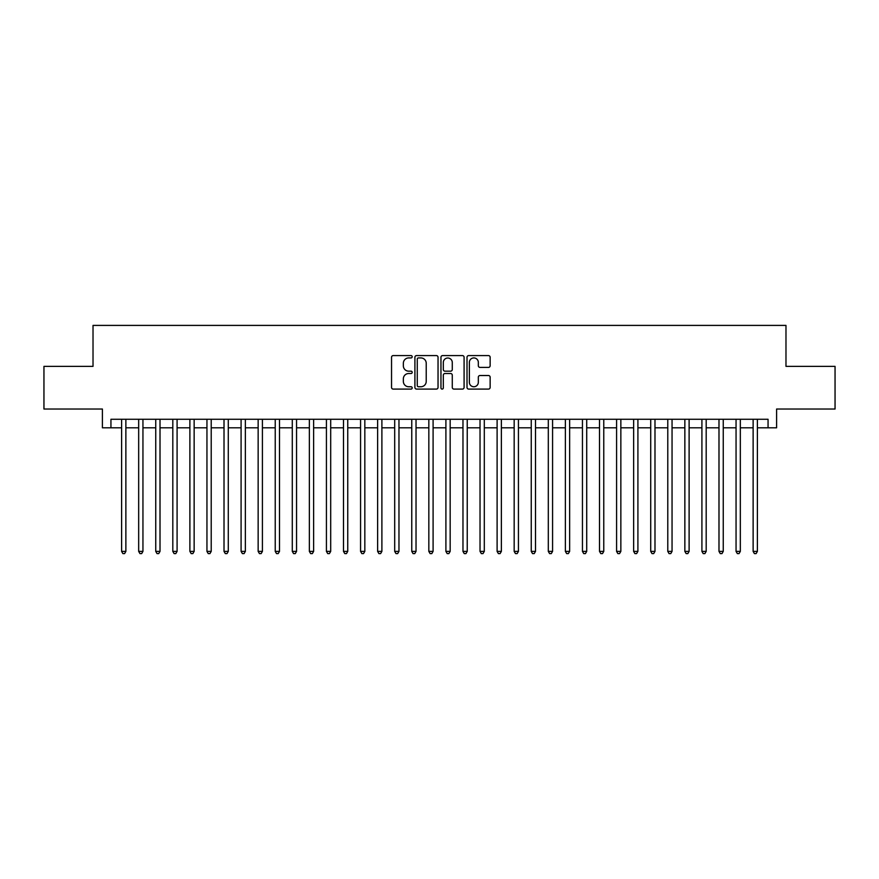 <?xml version="1.0" encoding="UTF-8"?>
<svg xmlns="http://www.w3.org/2000/svg" width="879" height="879" viewBox="0 0 879 879"><rect width="100%" height="100%" fill="white"/><g stroke="black" fill="none" stroke-linecap="round" stroke-linejoin="round"><path stroke-width="1.32" d="M412.196 356.753A1.176 1.176 0 0 0 411.02 355.588L393.221 355.588A1.67 1.67 0 0 0 391.54 357.259L391.54 387.419A1.67 1.67 0 0 0 393.221 389.089L411.02 389.089A1.176 1.176 0 0 0 412.196 387.914A1.176 1.176 0 0 0 411.02 386.749L408.713 386.749A5.362 5.362 0 0 1 403.351 381.387L403.351 378.871A5.362 5.362 0 0 1 408.713 373.509L411.02 373.509A1.176 1.176 0 0 0 412.196 372.333A1.176 1.176 0 0 0 411.02 371.169L408.713 371.169A5.362 5.362 0 0 1 403.351 365.807L403.351 363.291A5.362 5.362 0 0 1 408.713 357.929L411.02 357.929A1.176 1.176 0 0 0 412.196 356.753M488.46 367.4A1.67 1.67 0 0 0 490.141 365.719L490.141 357.259A1.67 1.67 0 0 0 488.46 355.588L468.694 355.588A1.67 1.67 0 0 0 467.013 357.259L467.013 387.419A1.67 1.67 0 0 0 468.694 389.089L488.46 389.089A1.67 1.67 0 0 0 490.141 387.419L490.141 377.201A1.67 1.67 0 0 0 488.46 375.52L480 375.52A1.67 1.67 0 0 0 478.33 377.201L478.33 382.266A4.483 4.483 0 0 1 473.847 386.749A4.483 4.483 0 0 1 469.364 382.266L469.364 362.412A4.483 4.483 0 0 1 473.847 357.929A4.483 4.483 0 0 1 478.33 362.412L478.33 365.719A1.67 1.67 0 0 0 480 367.4L488.46 367.4M110.941 427.809L110.941 419.272L768.059 419.272L768.059 427.809L776.596 427.809L776.596 409.032L835.05 409.032L835.05 366.367L785.98 366.367L785.98 325.406L93.02 325.406L93.02 366.367L43.95 366.367L43.95 409.032L102.403 409.032L102.403 427.809L121.61 427.809M438.039 357.259A1.67 1.67 0 0 0 436.358 355.588L416.591 355.588A1.67 1.67 0 0 0 414.91 357.259L414.91 387.419A1.67 1.67 0 0 0 416.591 389.089L436.358 389.089A1.67 1.67 0 0 0 438.039 387.419L438.039 357.259M442.642 355.588L462.409 355.588A1.67 1.67 0 0 1 464.09 357.259L464.09 387.419A1.67 1.67 0 0 1 462.409 389.089L453.949 389.089A1.67 1.67 0 0 1 452.278 387.419L452.278 375.19A1.67 1.67 0 0 0 450.597 373.509L444.983 373.509A1.67 1.67 0 0 0 443.313 375.19L443.313 387.914A1.176 1.176 0 0 1 442.137 389.089A1.176 1.176 0 0 1 440.961 387.914L440.961 357.259A1.67 1.67 0 0 1 442.642 355.588M125.873 427.809L138.673 427.809M142.947 427.809L155.748 427.809M160.011 427.809L172.811 427.809M177.086 427.809L189.886 427.809M194.149 427.809L206.95 427.809M211.213 427.809L224.013 427.809M228.287 427.809L241.088 427.809M245.351 427.809L258.151 427.809M262.414 427.809L275.226 427.809M279.489 427.809L292.289 427.809M296.553 427.809L309.353 427.809M313.627 427.809L326.428 427.809M330.691 427.809L343.491 427.809M347.754 427.809L360.566 427.809M364.829 427.809L377.629 427.809M381.893 427.809L394.693 427.809M398.967 427.809L411.768 427.809M416.031 427.809L428.831 427.809M433.094 427.809L445.906 427.809M450.169 427.809L462.969 427.809M467.232 427.809L480.033 427.809M484.307 427.809L497.107 427.809M501.371 427.809L514.171 427.809M518.434 427.809L531.246 427.809M535.509 427.809L548.309 427.809M552.572 427.809L565.373 427.809M569.647 427.809L582.447 427.809M586.711 427.809L599.511 427.809M603.774 427.809L616.586 427.809M620.849 427.809L633.649 427.809M637.912 427.809L650.713 427.809M654.987 427.809L667.787 427.809M672.05 427.809L684.851 427.809M689.114 427.809L701.914 427.809M706.189 427.809L718.989 427.809M723.252 427.809L736.053 427.809M740.327 427.809L753.127 427.809M757.39 427.809L768.059 427.809M418.437 357.929A1.176 1.176 0 0 0 417.261 359.104L417.261 385.573A1.176 1.176 0 0 0 418.437 386.749L420.865 386.749A5.362 5.362 0 0 0 426.227 381.387L426.227 363.291A5.362 5.362 0 0 0 420.865 357.929L418.437 357.929M452.278 362.5A4.483 4.483 0 0 0 447.796 358.017A4.483 4.483 0 0 0 443.313 362.5L443.313 369.488A1.67 1.67 0 0 0 444.983 371.169L450.597 371.169A1.67 1.67 0 0 0 452.278 369.488L452.278 362.5M125.873 419.272L125.873 551.386L121.61 551.386L121.61 419.272M125.873 551.386L124.598 553.594L122.884 553.594L121.61 551.386M142.947 419.272L142.947 551.386L138.673 551.386L138.673 419.272M142.947 551.386L141.662 553.594L139.959 553.594L138.673 551.386M160.011 419.272L160.011 551.386L155.748 551.386L155.748 419.272M160.011 551.386L158.736 553.594L157.022 553.594L155.748 551.386M177.086 419.272L177.086 551.386L172.811 551.386L172.811 419.272M177.086 551.386L175.8 553.594L174.097 553.594L172.811 551.386M194.149 419.272L194.149 551.386L189.886 551.386L189.886 419.272M194.149 551.386L192.864 553.594L191.161 553.594L189.886 551.386M211.213 419.272L211.213 551.386L206.95 551.386L206.95 419.272M211.213 551.386L209.938 553.594L208.224 553.594L206.95 551.386M228.287 419.272L228.287 551.386L224.013 551.386L224.013 419.272M228.287 551.386L227.002 553.594L225.299 553.594L224.013 551.386M245.351 419.272L245.351 551.386L241.088 551.386L241.088 419.272M245.351 551.386L244.076 553.594L242.362 553.594L241.088 551.386M262.414 419.272L262.414 551.386L258.151 551.386L258.151 419.272M262.414 551.386L261.14 553.594L259.437 553.594L258.151 551.386M279.489 419.272L279.489 551.386L275.226 551.386L275.226 419.272M279.489 551.386L278.203 553.594L276.5 553.594L275.226 551.386M296.553 419.272L296.553 551.386L292.289 551.386L292.289 419.272M296.553 551.386L295.278 553.594L293.564 553.594L292.289 551.386M313.627 419.272L313.627 551.386L309.353 551.386L309.353 419.272M313.627 551.386L312.342 553.594L310.639 553.594L309.353 551.386M330.691 419.272L330.691 551.386L326.428 551.386L326.428 419.272M330.691 551.386L329.416 553.594L327.702 553.594L326.428 551.386M347.754 419.272L347.754 551.386L343.491 551.386L343.491 419.272M347.754 551.386L346.48 553.594L344.777 553.594L343.491 551.386M364.829 419.272L364.829 551.386L360.566 551.386L360.566 419.272M364.829 551.386L363.543 553.594L361.84 553.594L360.566 551.386M381.893 419.272L381.893 551.386L377.629 551.386L377.629 419.272M381.893 551.386L380.618 553.594L378.904 553.594L377.629 551.386M398.967 419.272L398.967 551.386L394.693 551.386L394.693 419.272M398.967 551.386L397.682 553.594L395.979 553.594L394.693 551.386M416.031 419.272L416.031 551.386L411.768 551.386L411.768 419.272M416.031 551.386L414.756 553.594L413.042 553.594L411.768 551.386M433.094 419.272L433.094 551.386L428.831 551.386L428.831 419.272M433.094 551.386L431.82 553.594L430.117 553.594L428.831 551.386M450.169 419.272L450.169 551.386L445.906 551.386L445.906 419.272M450.169 551.386L448.883 553.594L447.18 553.594L445.906 551.386M467.232 419.272L467.232 551.386L462.969 551.386L462.969 419.272M467.232 551.386L465.958 553.594L464.244 553.594L462.969 551.386M484.307 419.272L484.307 551.386L480.033 551.386L480.033 419.272M484.307 551.386L483.021 553.594L481.318 553.594L480.033 551.386M501.371 419.272L501.371 551.386L497.107 551.386L497.107 419.272M501.371 551.386L500.096 553.594L498.382 553.594L497.107 551.386M518.434 419.272L518.434 551.386L514.171 551.386L514.171 419.272M518.434 551.386L517.16 553.594L515.457 553.594L514.171 551.386M535.509 419.272L535.509 551.386L531.246 551.386L531.246 419.272M535.509 551.386L534.223 553.594L532.52 553.594L531.246 551.386M552.572 419.272L552.572 551.386L548.309 551.386L548.309 419.272M552.572 551.386L551.298 553.594L549.584 553.594L548.309 551.386M569.647 419.272L569.647 551.386L565.373 551.386L565.373 419.272M569.647 551.386L568.361 553.594L566.658 553.594L565.373 551.386M586.711 419.272L586.711 551.386L582.447 551.386L582.447 419.272M586.711 551.386L585.436 553.594L583.722 553.594L582.447 551.386M603.774 419.272L603.774 551.386L599.511 551.386L599.511 419.272M603.774 551.386L602.5 553.594L600.796 553.594L599.511 551.386M620.849 419.272L620.849 551.386L616.586 551.386L616.586 419.272M620.849 551.386L619.563 553.594L617.86 553.594L616.586 551.386M637.912 419.272L637.912 551.386L633.649 551.386L633.649 419.272M637.912 551.386L636.638 553.594L634.924 553.594L633.649 551.386M654.987 419.272L654.987 551.386L650.713 551.386L650.713 419.272M654.987 551.386L653.701 553.594L651.998 553.594L650.713 551.386M672.05 419.272L672.05 551.386L667.787 551.386L667.787 419.272M672.05 551.386L670.776 553.594L669.062 553.594L667.787 551.386M689.114 419.272L689.114 551.386L684.851 551.386L684.851 419.272M689.114 551.386L687.839 553.594L686.136 553.594L684.851 551.386M706.189 419.272L706.189 551.386L701.914 551.386L701.914 419.272M706.189 551.386L704.903 553.594L703.2 553.594L701.914 551.386M723.252 419.272L723.252 551.386L718.989 551.386L718.989 419.272M723.252 551.386L721.978 553.594L720.264 553.594L718.989 551.386M740.327 419.272L740.327 551.386L736.053 551.386L736.053 419.272M740.327 551.386L739.041 553.594L737.338 553.594L736.053 551.386M757.39 419.272L757.39 551.386L753.127 551.386L753.127 419.272M757.39 551.386L756.116 553.594L754.402 553.594L753.127 551.386"/></g></svg>
